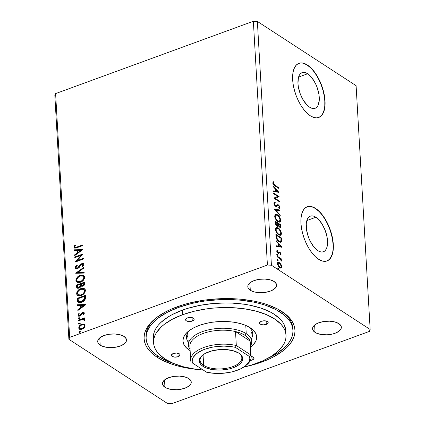 <?xml version="1.0" encoding="UTF-8"?>
<svg xmlns="http://www.w3.org/2000/svg" width="425" height="425" viewBox="0 0 425 425"><rect width="100%" height="100%" fill="white"/><g stroke="black" fill="none" stroke-linecap="round" stroke-linejoin="round"><path stroke-width="0.64" d="M307.652 73.759A18.976 9.026 -110.1 0 1 318.575 92.464A18.976 9.026 -110.1 0 1 315.138 108.29A18.976 9.026 -110.1 0 1 309.581 107.18L307.482 105.506L303.498 100.512L300.294 93.989L298.355 86.928L297.962 83.539L298.408 77.669L299.227 75.422L300.401 73.753L301.899 72.723L303.652 72.377L305.591 72.728L307.652 73.759L311.801 77.685L315.467 83.555L316.938 86.95L318.872 94.005L319.249 100.528L318.006 105.517L316.827 107.185L315.334 108.21L313.581 108.556L311.637 108.21L309.581 107.18A18.976 9.026 -110.1 0 1 298.658 88.474A18.976 9.026 -110.1 0 1 302.095 72.648A18.976 9.026 -110.1 0 1 307.652 73.759L298.568 77.084L307.652 73.759M315.924 217.239A18.976 9.026 -110.1 0 1 326.846 235.939A18.976 9.026 -110.1 0 1 323.409 251.77A18.976 9.026 -110.1 0 1 317.852 250.654L313.703 246.734L310.038 240.863L308.566 237.469L306.632 230.408L306.255 223.89L306.68 221.149L307.498 218.902L308.678 217.228L310.17 216.203L311.923 215.857L313.868 216.208L318.022 218.912L322.007 223.906L325.21 230.424L327.149 237.485L327.542 240.879L327.096 246.744L326.278 248.992L325.104 250.665L323.606 251.69L321.853 252.036L319.913 251.69L317.852 250.654A18.976 9.026 -110.1 0 1 306.93 231.954A18.976 9.026 -110.1 0 1 310.367 216.123A18.976 9.026 -110.1 0 1 315.924 217.239L306.839 220.559L315.924 217.239M326.915 260.987A28.842 13.717 69.9 0 0 331.999 236.852A28.842 13.717 69.9 0 0 315.424 208.553L315.663 208.468A28.842 13.717 -110.1 0 1 332.265 236.89A28.842 13.717 -110.1 0 1 327.038 260.945A28.842 13.717 -110.1 0 1 318.591 259.255L321.72 260.822L324.673 261.354L327.335 260.828L329.609 259.266L331.399 256.727L332.642 253.311L333.29 249.146L333.312 244.391L332.717 239.238L331.521 233.872L329.773 228.512L327.537 223.353L324.902 218.599L321.969 214.428L318.851 211.007L315.663 208.468L312.534 206.901L309.581 206.369L306.919 206.895L304.645 208.457L302.855 210.991L301.612 214.413L300.964 218.572L300.942 223.327L301.538 228.485L302.733 233.846L304.481 239.211L306.717 244.37L309.352 249.124L312.285 253.289L315.403 256.711L318.591 259.255A28.842 13.717 -110.1 0 1 301.989 230.828A28.842 13.717 -110.1 0 1 307.217 206.773A28.842 13.717 -110.1 0 1 315.663 208.468L315.424 208.553A28.842 13.717 69.9 0 0 307.1 206.821M318.644 117.512A28.842 13.717 69.9 0 0 323.723 93.373A28.842 13.717 69.9 0 0 307.153 65.073L307.392 64.988A28.842 13.717 -110.1 0 1 323.988 93.41A28.842 13.717 -110.1 0 1 318.766 117.465A28.842 13.717 -110.1 0 1 310.319 115.775L313.448 117.343L316.402 117.874L319.063 117.348L321.337 115.786L323.127 113.247L324.371 109.831L325.013 105.666L325.04 100.916L324.445 95.758L323.25 90.392L321.502 85.032L319.265 79.873L316.63 75.119L313.698 70.948L310.574 67.527L307.392 64.988L304.257 63.421L301.309 62.889L298.642 63.415L296.374 64.977L294.583 67.517L293.34 70.933L292.692 75.098L292.666 79.847L293.266 85.005L294.461 90.366L296.209 95.731L298.446 100.89L301.081 105.644L304.013 109.809L307.132 113.231L310.319 115.775A28.842 13.717 -110.1 0 1 293.717 87.348A28.842 13.717 -110.1 0 1 298.945 63.293A28.842 13.717 -110.1 0 1 307.392 64.988L307.153 65.073A28.842 13.717 69.9 0 0 298.823 63.341M250.293 290.227L249.868 282.907L250.293 290.227L252.099 291.168L254.299 291.911L259.505 292.676L265.126 292.4L270.3 291.136L274.242 289.064L276.351 286.508L276.606 285.17L276.308 283.858L274.12 281.509A14.418 6.795 -3.3 0 1 276.601 285.037A14.418 6.795 -3.3 0 1 266.624 292.145A14.418 6.795 -3.3 0 1 250.293 290.227A14.418 6.795 -3.3 0 1 247.807 286.7A14.418 6.795 -3.3 0 1 257.784 279.586A14.418 6.795 -3.3 0 1 274.12 281.509L270.114 279.825L264.908 279.06L259.287 279.337L254.113 280.601L250.171 282.668L248.057 285.228L247.802 286.567L248.104 287.879L250.293 290.227M164.937 387.276L164.518 379.961L164.937 387.276L166.749 388.222L171.445 389.47L176.965 389.72L179.77 389.454L184.944 388.184L188.886 386.118L191 383.562L191.255 382.224L190.952 380.906L188.764 378.563A14.418 6.795 -3.3 0 1 191.25 382.091A14.418 6.795 -3.3 0 1 181.273 389.199A14.418 6.795 -3.3 0 1 164.937 387.276A14.418 6.795 -3.3 0 1 162.456 383.748A14.418 6.795 -3.3 0 1 172.433 376.64A14.418 6.795 -3.3 0 1 188.764 378.563L184.758 376.879L179.552 376.114L173.931 376.385L168.757 377.655L164.815 379.722L162.706 382.277L162.451 383.616L162.748 384.933L164.937 387.276M100.188 345.142L99.769 337.827L100.188 345.142L102 346.088L106.696 347.337L112.216 347.586L115.021 347.321L120.195 346.051L124.142 343.984L126.252 341.429L126.507 340.085L126.209 338.773L124.015 336.425A14.418 6.795 -3.3 0 1 126.501 339.957A14.418 6.795 -3.3 0 1 116.524 347.066A14.418 6.795 -3.3 0 1 100.188 345.142A14.418 6.795 -3.3 0 1 97.707 341.615A14.418 6.795 -3.3 0 1 107.684 334.507A14.418 6.795 -3.3 0 1 124.015 336.425L120.015 334.741L114.803 333.981L109.183 334.252L104.008 335.516L100.066 337.588L97.957 340.143L97.702 341.482L98 342.794L100.188 345.142M315.042 332.361L314.617 325.04L315.042 332.361L316.848 333.306L321.544 334.555L327.064 334.804L332.568 334.018L335.049 333.269L338.991 331.203L341.1 328.642L341.355 327.303L341.057 325.991L338.868 323.643A14.418 6.795 -3.3 0 1 341.349 327.17A14.418 6.795 -3.3 0 1 331.373 334.284A14.418 6.795 -3.3 0 1 315.042 332.361A14.418 6.795 -3.3 0 1 312.556 328.833A14.418 6.795 -3.3 0 1 322.533 321.725A14.418 6.795 -3.3 0 1 338.868 323.643L334.863 321.959L329.651 321.194L324.036 321.47L318.862 322.734L314.914 324.806L312.805 327.362L312.55 328.7L312.848 330.013L315.042 332.361M292.878 329.274A73.546 34.664 176.7 0 0 281.286 311.132A73.546 34.664 -3.3 0 1 292.852 328.382L292.953 330.161A73.546 34.664 -3.3 0 1 267.745 358.418L276.664 353.642L284.569 347.602L287.603 344.377L289.978 341.057L291.678 337.668L292.676 334.252L292.979 330.836L292.57 327.452L291.454 324.137L289.648 320.918L287.167 317.831L284.038 314.904L275.947 309.639L265.683 305.325L259.861 303.578L253.651 302.127L240.306 300.172L233.304 299.683L218.96 299.71L204.643 301.07L197.667 302.239L190.899 303.71L178.25 307.535L178.187 306.409L178.25 307.535L167.19 312.386L158.143 318.086L151.454 324.408L149.079 327.733L147.379 331.118L146.381 334.539L146.078 337.955L146.487 341.333L147.602 344.648L149.409 347.868L151.89 350.954L155.019 353.882L158.775 356.623L167.992 361.436L174.393 363.8A73.546 34.664 -3.3 0 1 146.104 338.629A73.546 34.664 -3.3 0 1 178.25 307.535A73.546 34.664 -3.3 0 1 253.018 302A73.546 34.664 -3.3 0 1 292.953 330.161M157.107 357.234L157.893 356.033L157.107 357.234L161.564 359.826L172.104 364.262L178.086 366.053L191.186 368.714L199.442 369.67A75.565 35.615 -3.3 0 1 157.107 357.234A75.565 35.615 -3.3 0 1 154.668 319.069A75.565 35.615 -3.3 0 1 281.95 311.557A75.565 35.615 -3.3 0 1 282.195 311.716A75.565 35.615 -3.3 0 1 243.812 367.072L255.616 364.098L267.851 359.619L273.302 357.005L282.598 351.151L286.354 347.969L289.473 344.654L291.911 341.238L293.659 337.758L294.684 334.247L294.993 330.735L294.573 327.261L293.431 323.855L291.577 320.551L289.027 317.379L285.807 314.373L277.493 308.959L266.953 304.528L260.971 302.733L254.591 301.24L240.879 299.232L233.681 298.727L218.944 298.759L204.234 300.156L190.113 302.871L183.441 304.688L171.206 309.166L165.755 311.78L156.458 317.634L149.584 324.137L147.146 327.547L145.398 331.027L144.373 334.539L144.064 338.05L144.484 341.525L145.626 344.93L147.48 348.24L150.03 351.411L153.25 354.418L157.107 357.234M171.642 403.75L369.394 331.399L370.159 329.476L271.416 265.221L257.359 21.431L356.102 85.685L370.159 329.476L356.102 85.685L257.359 21.431L271.416 265.221L267.415 265.035L69.663 337.386L55.606 93.601L253.358 21.25L267.415 265.035L253.358 21.25L257.359 21.431L253.358 21.25L55.606 93.601L69.663 337.386L68.898 339.315L167.641 403.569L171.642 403.75L167.641 403.569L68.898 339.315L54.841 95.524L68.898 339.315L69.663 337.386L267.415 265.035L271.416 265.221L370.159 329.476L369.394 331.399L171.642 403.75M82.848 249.602L74.343 249.804L74.386 250.553L77.111 250.484L77.254 252.981L74.635 254.873L74.678 255.616L82.848 249.602L74.343 249.804L74.386 250.553L77.111 250.484L77.254 252.981L74.635 254.873L74.678 255.616L82.848 249.602M75.151 267.607L75.995 268.727L77.902 268.488L79.289 267.33L81.138 264.786L82.333 264.153L83.066 264.748L82.067 266.332L82.609 266.682L83.826 265.078L83.837 264.058L82.562 263.415L81.233 263.898L78.476 267.267L77.345 268.021L76.516 268.005L76.022 267.378L76.128 266.688L77.313 265.343L76.861 264.945L75.453 266.454L75.151 267.607L75.475 267.819L77.185 265.152L75.777 266.666L75.475 267.819L75.151 267.607L75.677 268.573L77.52 268.658L80.904 265.051L81.956 264.244L82.817 264.265L83.066 264.748L82.067 266.332L82.609 266.682L83.922 264.446L83.449 263.596L81.882 263.569L80.633 264.387L77.488 267.973L76.394 267.941L76.006 267.245L77.313 265.343L76.861 264.945L75.151 267.607M76.989 282.237L75.894 280.436L76.819 282.136L80.474 282.237C82.886 281.403 84.277 279.714 84.655 277.174L83.704 275.485L80.043 275.416L79.294 275.735L76.675 277.987L75.953 279.608L76.043 281.185L76.936 282.205L78.976 282.593L82.434 281.164L84.331 278.853L84.495 276.431L82.96 275.161L80.043 275.416L83.858 275.597M77.754 295.455L76.654 293.654L77.584 295.354L81.239 295.455C83.645 294.621 85.037 292.931 85.42 290.392L84.469 288.703L80.803 288.633L80.059 288.952L77.435 291.205L76.713 292.825L76.808 294.403L77.701 295.428L79.741 295.811L82.726 294.722L85.09 292.071L85.255 289.648L83.72 288.378L80.803 288.633L84.623 288.814M86.015 304.528L77.509 304.73L77.552 305.474L80.277 305.41L80.426 307.907L77.802 309.798L77.844 310.542L86.015 304.528L77.509 304.73L77.552 305.474L80.277 305.41L80.426 307.907L77.802 309.798L77.844 310.542L86.015 304.528M78.561 318.925L78.2 318.559L78.928 318.872L79.587 318.049L78.742 317.788L78.211 318.426L78.46 318.899L79.539 318.32L79.512 317.826L78.864 317.735L79.911 318.261M78.864 324.163L78.503 323.797L79.231 324.116L79.889 323.292L79.045 323.027L78.513 323.664L78.763 324.142L79.842 323.563L79.81 323.069L79.162 322.973L80.213 323.499M79.358 332.711L78.997 332.345L79.725 332.663L80.383 331.835L79.533 331.574L79.002 332.212L79.257 332.685L80.336 332.106L80.304 331.617L79.656 331.521L80.707 332.047M79.581 329.279L78.737 327.903L79.417 329.184L82.02 329.258L84.15 327.803L85.048 325.598L83.932 324.121L83.417 324.004L81.733 324.248L80.091 325.226L78.965 326.697L78.843 328.451L79.916 329.407L81.207 329.476L83.141 328.69L84.532 327.308L85.016 325.322L83.932 324.121L84.517 324.44M78.397 320.115L78.439 320.795L83.002 319.35L83.805 319.568L83.863 320.227L84.527 320.317L84.586 319.35L83.635 318.899L84.532 318.569L84.49 317.884L78.397 320.115L78.721 320.322L84.511 318.208L78.721 320.322L78.397 320.115L78.439 320.795L82.583 319.388L84.527 320.317L84.357 319.122L83.635 318.899L84.532 318.569L84.49 317.884L78.397 320.115M84.325 313.108L83.736 312.311L82.413 312.492L81.494 313.204L80.357 315.042L79.438 315.493L78.752 314.941L79.342 313.767L78.758 313.586L78.115 314.612L78.067 315.605L78.668 316.168L79.698 316.142L80.909 315.392L82.578 313.129L83.481 313.167L82.987 314.537L83.534 314.744L84.267 313.544L83.959 312.418L82.652 312.391L81.728 312.954L79.783 315.419L78.752 314.941L79.342 313.767L78.758 313.586L78.009 315.292L78.412 316.046L79.858 316.088L80.782 315.52L82.721 313.066L83.582 313.422L82.987 314.537L83.534 314.744L84.325 313.108M77.265 300.417L77.717 302.01L78.997 302.685L80.787 302.563L83.119 301.548L84.724 300.092L85.382 298.871L85.483 295.301L77.143 298.35L77.265 300.417L77.584 300.624L77.467 298.562L77.143 298.35L77.265 300.417L78.104 302.366L81.52 302.334C83.242 301.808 84.527 300.656 85.382 298.871L85.483 295.301L77.143 298.35L77.467 298.562L85.499 295.619L77.467 298.562L77.584 300.624L77.265 300.417M81.382 286.2L82.843 286.142C84.161 285.648 84.809 284.713 84.793 283.337L84.718 282.078L76.383 285.132L76.718 287.73L77.701 288.309L78.97 288.139L80.235 287.332L81.021 285.956L82.344 286.28L84.001 285.441L84.74 284.224L84.718 282.078L76.383 285.132L76.707 285.34L84.74 282.402L76.707 285.34L76.383 285.132L76.484 286.907L77.074 288.086L78.97 288.139L81.218 286.11M75.692 273.169L84.203 273.078L84.161 272.335L77.706 272.489L83.911 268.01L83.868 267.267L75.698 273.28L84.203 273.078L84.161 272.335L77.706 272.489L83.911 268.01L83.868 267.267L75.692 273.169M74.8 257.667L81 255.398L75.055 262.113L83.39 259.064L83.353 258.379L77.132 260.652L83.098 253.932L74.757 256.987L74.8 257.667L81 255.398L75.055 262.113L83.39 259.064L83.353 258.379L77.132 260.652L83.098 253.932L74.757 256.987L74.8 257.667M77.031 246.962L75.145 247.292L74.848 246.553L75.496 245.204L74.837 245.087L73.971 247.122L74.327 247.929L75.129 248.179L82.62 245.618L82.578 244.933L77.031 246.962L77.355 247.175L82.599 245.257L77.355 247.175L77.031 246.962C76.022 247.541 75.289 247.488 74.827 246.798L75.496 245.204L74.837 245.087L73.971 247.122L74.423 247.998L76.989 247.679L82.62 245.618L82.578 244.933L77.031 246.962M277.7 259.436L277.291 259.484L277.318 259.973L278.072 260.637L277.865 259.574L277.265 259.595L277.7 259.436L277.259 259.702L277.764 260.578L278.205 260.312L277.7 259.436L277.259 259.702M277.397 254.192L276.988 254.24L277.02 254.734L277.769 255.398L277.562 254.336L276.962 254.357L277.397 254.192L276.957 254.458L277.461 255.335L277.902 255.074L277.397 254.192L276.957 254.458M282.067 247.254L276.234 240.715L276.282 241.464L278.147 243.557L278.29 246.054L276.526 245.783L276.574 246.527L282.067 247.254L276.234 240.715L276.282 241.464L278.147 243.557L278.29 246.054L276.526 245.783L276.574 246.527L282.067 247.254M280.766 232.486L280.925 233.463L281.403 233.288C280.882 230.738 279.815 228.958 278.205 227.959L276.739 227.444L275.644 228.14L275.565 230.302L276.632 232.735L279.135 235.105L280.537 235.264L281.207 234.637L281.403 233.288L281.01 231.588L279.443 229.038L278.205 227.959L277.727 228.135L279.023 229.282M278.901 192.328L273.068 185.794L273.11 186.538L274.98 188.631L275.124 191.128L273.36 190.862L273.402 191.606L278.901 192.328L273.068 185.794L273.11 186.538L274.98 188.631L275.124 191.128L273.36 190.862L273.402 191.606L278.901 192.328M274.268 202.417L275.071 202.231L274.476 202.311L273.944 203.421L274.789 205.525L276.101 206.518L277.923 205.493L278.556 205.594L279.299 206.747L279.273 207.32L278.667 207.676L279.044 208.436L279.645 208.192L279.905 207.342L278.954 205.28L277.743 204.669L275.697 205.695L274.561 204.032L274.598 203.315L275.389 202.969L275.071 202.231L274.13 202.56L273.944 203.421L275.586 206.295L276.643 206.486L277.472 205.657L278.556 205.594L279.321 206.959L278.667 207.676L279.044 208.436L279.347 208.362M280.001 219.268L280.16 220.246L280.638 220.07C280.118 217.52 279.055 215.741 277.44 214.742L275.979 214.221L274.885 214.923L274.805 217.085L275.868 219.518L278.375 221.882L279.772 222.047L280.447 221.414L280.622 219.868L280.149 218.126L278.465 215.587L277.44 214.742L276.962 214.917L278.263 216.065M278.194 267.984L277.785 268.032L277.812 268.52L278.561 269.184L278.359 268.122L277.753 268.143L278.194 267.984L277.753 268.244L278.258 269.121L278.699 268.86L278.194 267.984L277.753 268.244M275.108 221.117L275.384 223.863L276.351 225.542L277.621 226.286L278.306 225.579L279.39 227.072L280.558 227.364L280.771 224.804L275.108 221.117L275.209 222.897L276.935 226.036L277.838 226.249L278.306 225.579L279.56 227.194L280.463 227.407L280.771 224.804L275.108 221.117M274.417 209.153L280.25 215.804L280.208 215.061L275.788 210.099L279.958 210.736L279.916 209.992L274.422 209.265L280.25 215.804L280.208 215.061L275.788 210.099L279.958 210.736L279.916 209.992L274.417 209.153M274.863 185.204L273.477 183.828L273.78 182.309L273.323 181.682L272.765 182.936L273.578 184.854L278.667 188.339L278.63 187.659L274.863 185.204L274.385 185.38L278.152 187.829L278.63 187.659L274.863 185.204L273.344 183.303L273.78 182.309L273.323 181.682L272.765 182.936C273.137 184.482 273.833 185.454 274.842 185.852L278.667 188.339L278.63 187.659L278.163 188.009L274.385 185.38L274.863 185.204M273.525 193.657L277.737 196.398L273.78 198.098L279.443 201.785L279.406 201.105L275.182 198.353L279.151 196.658L273.482 192.971L273.525 193.657L277.737 196.398L273.78 198.098L279.443 201.785L279.406 201.105L275.182 198.353L279.151 196.658L273.482 192.971L273.525 193.657M275.99 236.401L276.393 238.468L277.7 240.534L279.724 242.016L281.1 242L281.61 240.917L281.536 238.021L275.868 234.334L275.99 236.401C276.33 238.908 277.318 240.64 278.943 241.602L280.882 242.117L281.531 241.352L281.536 238.021L275.868 234.334L275.99 236.401M279.485 252.965L279.963 252.79L280.558 253.815L280.171 254.41L280.548 255.037L281.047 253.953L280.091 252.238L279.278 251.898L278.375 252.811L277.753 252.514L277.275 251.446L277.658 250.792L277.249 250.15L276.813 251.536L277.429 252.822L278.375 253.576L279.597 252.71L280.155 252.955L280.548 255.037L281.063 254.304L280.585 254.278L280.075 255.212M277.121 256.1L277.164 256.785L280.272 259.016L281.334 261.141L281.355 260.265L280.691 259.08L281.302 259.478L281.265 258.793L277.121 256.1L277.164 256.785L279.979 258.719L281.334 261.141L280.691 259.08L281.302 259.478L281.265 258.793L277.121 256.1M280.989 264.302L278.938 262.4L277.892 262.496L277.514 263.261L278.332 266.172L280.532 268.042L281.339 267.915L281.77 267.113L280.989 264.302L280.585 264.451L280.989 264.302L279.485 262.682L278.115 262.379L277.498 263.803C277.844 265.652 278.598 266.948 279.772 267.697L281.207 267.989L281.786 266.592L280.989 264.302M54.841 95.524L55.606 93.601L54.841 95.524M146.104 338.603L146.003 336.85A73.546 34.664 -3.3 0 1 155.508 318.383A73.546 34.664 176.7 0 0 146.078 337.737M310.335 67.618L307.153 65.073L304.024 63.506M318.824 117.433L321.098 115.871L322.888 113.337L324.132 109.916M324.78 105.756L324.801 101.001L324.206 95.843L323.011 90.483L321.263 85.117L319.026 79.958L316.391 75.204L313.459 71.039M318.612 211.097L315.424 208.553L312.295 206.986M327.101 260.913L329.37 259.351L331.16 256.812L332.403 253.396M333.051 249.231L333.078 244.481L332.478 239.323L331.282 233.962L329.534 228.597L327.298 223.438L324.663 218.684L321.73 214.519M278.221 269.094L277.716 268.159L278.221 269.036L278.699 268.86L277.78 269.296M278.258 269.121L278.699 268.86M280.171 227.455L280.293 224.979L275.134 221.622L280.293 224.979L280.771 224.804L280.293 224.979L280.367 226.238L280.845 226.063L280.367 226.238L280.181 227.439M276.17 225.33L276.898 225.356L275.729 222.179L277.833 223.55L277.504 225.489L276.898 225.356L276.42 225.532L276.744 225.675L275.995 225.138M279.629 226.78L278.827 226.525M278.258 225.781L277.939 224.102L278.184 225.622M278.88 226.567L279.507 226.504L278.412 223.927L280.229 225.112L280.033 226.647L279.034 226.679L280.033 226.647M278.433 224.278L277.955 224.453L278.412 223.927L277.939 224.102L278.412 223.927L280.229 225.112L280.107 226.605L278.991 226.015L278.433 224.278M275.772 222.96L275.294 223.136L275.772 222.96L275.729 222.179L275.251 222.355L275.729 222.179L277.833 223.55L277.504 225.489L276.468 224.963L275.772 222.96M275.342 214.413L277.44 214.742L275.575 214.301L274.688 216.245C275.188 218.806 276.245 220.586 277.865 221.595L279.756 222.052L280.638 220.07L280.16 220.246L279.512 222.116M279.299 222.222L280.139 220.995L279.947 219.061M278.418 216.24L276.962 214.917L275.501 214.397M280.054 221.377L280.139 220.995M276.553 220.437L277.35 221.085L277.822 220.91C276.521 220.107 275.666 218.668 275.267 216.601L275.979 215.066L277.483 215.427C278.779 216.229 279.639 217.664 280.059 219.725L279.347 221.276L277.35 221.085L278.874 221.452L277.753 221.319L276.521 220.405M274.885 217.451L274.81 216.187M274.879 215.905L275.496 215.241L274.848 217.271M275.267 216.601L274.789 216.777L275.267 216.601L275.432 215.555L276.314 215.002L278.306 216.107L279.958 219.045L279.703 221.037L278.625 221.287L276.999 220.23L275.862 218.641L275.267 216.601M274.561 209.424L279.916 209.992L279.443 210.168L279.469 210.662L279.443 210.168L274.561 209.424M275.32 210.269L275.788 210.099L275.32 210.269M279.74 215.231L280.208 215.061L279.74 215.231M274.911 203.145L274.045 203.926L275.389 202.969L275.071 202.231L274.592 202.406L274.874 203.06L274.592 202.406L274.178 202.433M274.454 203.208L275.389 202.969M274.874 205.631L275.554 205.615L274.523 203.75L274.067 204.101M277.174 204.861L278.492 204.893L277.647 204.685L276.101 205.753L275.081 205.79L275.889 205.833M276.069 205.721L275.74 205.897L276.101 205.753M279.321 206.917L279.427 207.517L279.905 207.342L278.492 204.893L278.014 205.068L278.678 205.684M279.044 208.436L279.905 207.342L279.427 207.517L279.087 208.425M277.844 205.53L277.371 205.705L278.078 205.769L277.371 205.705L276.415 206.539M276.303 206.603L277.233 205.812M279.055 208.447L279.422 207.804L279.262 206.747M279.172 208.367L279.374 208.043M278.917 206.024L277.27 204.845M275.623 205.928L274.736 205.493M274.082 204.207L274.125 203.49L274.614 203.166M272.892 183.658L273.302 182.484L272.972 182.028L273.302 182.484L273.78 182.309L273.302 182.484L272.871 183.478L273.344 183.303L272.882 183.611M273.36 184.588L274.385 185.38L273.291 184.498M273.376 191.112L275.124 191.128L273.376 191.112M274.98 188.647L275.57 189.306L274.98 188.647M277.525 191.5L278.285 192.35L277.525 191.5L275.214 191.388L277.536 191.494L275.214 191.388L275.687 191.213L275.581 189.3L275.103 189.476L275.214 191.388L275.103 189.476L275.581 189.3L277.536 191.494L275.687 191.213L275.581 189.3L277.536 191.494M273.514 193.476L278.672 196.833L279.151 196.658L274.704 198.528L275.182 198.353L274.704 198.528L278.928 201.275L279.406 201.105L278.938 201.455L274.704 198.528L278.672 196.833L273.514 193.476M276.107 227.63L278.205 227.959L276.335 227.518L275.448 229.468C275.953 232.023 277.01 233.803 278.625 234.812L280.516 235.269L281.403 233.288L280.925 233.463L280.272 235.333M280.059 235.439L280.904 234.212L280.707 232.278M279.177 229.458L277.727 228.135L276.266 227.614M280.819 234.595L280.904 234.212M277.312 233.654L278.109 234.303L278.587 234.133C277.281 233.325 276.431 231.885 276.027 229.819L276.739 228.283L278.242 228.645C279.544 229.447 280.399 230.881 280.819 232.942L280.112 234.494L278.109 234.303L279.634 234.669L278.518 234.536L277.286 233.623M275.65 230.669L275.639 229.123L276.255 228.459L275.612 230.488M276.027 229.819L275.549 229.994L276.027 229.819L276.192 228.772L277.073 228.22L279.071 229.325L280.622 231.917L280.824 233.251L280.463 234.255L279.39 234.504L277.764 233.447L276.537 231.673L276.027 229.819M275.899 234.839L281.058 238.197L281.536 238.021L281.058 238.197L281.138 239.541L281.61 239.371L281.138 239.541L281.053 241.528L281.531 241.352L280.627 242.176L281.132 241.087L281.058 238.197L275.899 234.839M280.325 242.319L280.627 242.176M280.059 241.458L279.06 241.432L277.578 240.391L278.428 241.092L280.447 241.326L278.428 241.092L278.906 240.922L276.781 238.053L276.308 238.228L276.011 235.572L276.489 235.397L280.994 238.329L280.973 240.64L280.447 241.326M276.781 238.053L276.532 236.135L276.053 236.305L276.303 238.228L276.781 238.053L276.489 235.397L276.011 235.572L276.053 236.305L276.532 236.135L276.489 235.397L280.994 238.329L280.84 240.975L279.847 241.347L278.566 240.678L276.781 238.053M276.542 246.032L278.29 246.054L276.542 246.032M278.147 243.567L278.736 244.232L278.147 243.567M280.691 246.42L281.451 247.27L280.691 246.42M278.269 244.402L278.38 246.314L280.702 246.42L278.38 246.314L280.702 246.42L278.858 246.139L278.747 244.226L278.269 244.402L278.38 246.314L278.858 246.139L278.747 244.226L280.702 246.42L278.747 244.226L278.269 244.402M277.435 252.833L277.987 252.716L277.275 251.446L276.834 251.611L277.658 250.792L277.18 250.968L276.877 250.49L277.18 250.968L277.658 250.792L277.249 250.15L276.771 251.191L278.051 253.412L278.678 253.603L279.597 252.71L278.2 253.778M276.797 251.478L277.18 250.968L276.797 251.621M278.8 252.073L279.9 252.094L279.278 251.898L278.375 252.811L277.514 252.891L278.375 252.811L277.897 252.987L278.285 252.535M280.548 253.98L280.585 254.278L281.063 254.102L279.9 252.094L279.427 252.269L280.017 252.833M280.436 254.91L280.548 253.969M280.165 253.05L278.943 252.073M277.897 252.987L277.392 252.801M278.497 253.608L279.119 252.886M277.424 255.308L276.919 254.368L277.424 255.244L277.902 255.074L276.988 255.51M277.461 255.335L277.902 255.074M277.153 256.604L280.787 258.968L281.265 258.793L280.797 259.149L277.153 256.604M280.415 259.186L280.691 259.08L280.415 259.186M281.106 260.838L281.446 260.716L281.106 260.838M277.727 260.552L277.222 259.611L277.727 260.488L278.205 260.312L277.291 260.748M277.764 260.578L278.205 260.312M281.276 266.459L281.308 266.767L281.786 266.592L281.308 266.767L280.728 268.164M277.897 262.496L279.485 262.682L279.007 262.857L279.958 263.702L278.285 262.523M280.861 268.09L281.292 267.288L281.228 266.183M281.18 267.702L281.292 267.288M280.293 267.442L278.704 266.725M277.525 264.095L278.014 263.277M278.842 266.863L279.73 267.012L278.008 264.132L278.449 263.112L279.522 263.362L281.276 266.257L280.792 267.261L279.252 267.182L280.792 267.261M278.008 264.132L277.557 264.297L278.487 263.102L280.08 263.819L281.207 265.8L280.978 267.16L280.277 267.267L279.177 266.549L278.008 264.132M278.449 263.112L277.525 264.106M80.383 331.835L80.224 331.543L80.548 331.755M78.997 332.345L79.316 332.557L79.98 331.734L79.656 331.521L79.151 332.637M80.447 331.707L79.528 332.042L79.401 332.78M84.357 324.323L81.733 324.248C80.001 324.865 79.002 326.081 78.737 327.903L79.061 328.116C79.326 326.294 80.325 325.072 82.057 324.456L84.256 324.333L83.932 324.121M84.681 324.535L83.736 324.211M83.199 324.201L81.515 324.689L79.682 326.235L79.061 327.818L79.528 329.232M84.028 325.136L84.618 326.299L83.842 327.787L82.301 328.791L80.718 328.934M80.171 328.647L82.301 328.791L79.996 328.552L79.486 327.627C79.714 326.272 80.474 325.375 81.765 324.934L83.805 324.982L84.299 325.869C84.044 327.229 83.268 328.132 81.977 328.578L82.301 328.791C83.592 328.344 84.368 327.441 84.623 326.076L83.953 325.098M79.889 323.292L79.73 323L80.054 323.207M78.503 323.797L78.827 324.009L79.486 323.186L79.162 322.973L78.657 324.089M79.953 323.159L79.039 323.499L78.907 324.233M84.129 319.781L84.187 320.434L83.853 319.621M84.038 319.712L83.714 319.499L83.953 319.882M78.742 320.684L78.721 320.322L78.742 320.684M79.587 318.049L79.427 317.757L79.751 317.969M78.2 318.559L78.524 318.766L79.183 317.942L78.864 317.735L78.2 318.559L78.359 318.851M79.65 317.916L78.737 318.256L78.604 318.989M83.805 313.379L83.311 314.744L83.906 313.634L83.582 313.422M83.906 313.634L83.045 313.273M78.593 316.136L78.009 315.292L78.333 315.504L79.077 313.793L78.758 313.586L79.268 313.852L78.434 314.824L78.737 316.258L78.412 316.046M79.183 315.462L78.752 314.941M79.077 315.153L80.107 315.632L79.783 315.419L80.107 315.632L80.681 315.254L80.357 315.042L80.681 315.254L81.265 314.298L80.941 314.086L81.265 314.298L82.052 313.167L81.728 312.954L82.052 313.167L82.976 312.603L82.652 312.391L84.108 312.54M84.06 312.524L82.269 312.981L80.261 315.562M80.107 315.632L79.762 315.701M78.147 310.324L77.802 309.798L78.126 310.011L80.745 308.12L80.426 307.907L80.745 308.12L80.601 305.623L80.277 305.41L80.601 305.623L80.745 308.12L78.147 310.324M77.865 305.469L77.509 304.73L85.871 304.752L77.833 304.943L77.865 305.469M81.584 307.514L84.331 305.533L84.007 305.32L81.26 307.302L81.584 307.514L84.331 305.533L84.007 305.32L81.26 307.302L81.154 305.389L84.007 305.32L81.154 305.389L81.26 307.302L81.584 307.514M78.274 302.462L77.584 300.624L78.386 302.547M77.685 301.383L77.807 301.787M79.018 301.782L81.807 301.856L81.483 301.649L81.807 301.856L84.894 299.009L84.57 298.796L84.894 299.009L85.016 296.953L84.692 296.746L85.016 296.953L84.989 296.507L84.665 296.294L84.57 298.796L81.483 301.649L78.853 301.692L78.397 301.208L78.041 298.722L84.665 296.294L84.989 296.507L84.931 298.876L84.038 300.448L81.589 301.936L79.289 301.968M80.803 288.633C78.428 289.467 77.042 291.141 76.654 293.654L76.978 293.861C77.366 291.353 78.752 289.68 81.127 288.846L80.803 288.633M84.676 288.846L83.252 288.474L81.504 288.718L78.322 290.716L76.978 293.457L77.132 294.615L78.025 295.635M84.092 289.574L84.756 290.349L84.883 291.274L83.789 293.489L81.526 294.982L79.172 295.184M78.476 294.833L81.526 294.982L78.312 294.737L77.509 293.319C77.833 291.311 78.949 289.978 80.846 289.313L83.762 289.356L84.564 290.737C84.23 292.761 83.109 294.105 81.202 294.769L81.526 294.982C83.433 294.318 84.554 292.974 84.888 290.944L83.927 289.478M81.021 285.956L81.43 286.243M77.244 288.177L76.484 286.907L76.808 287.119L76.707 285.34L77.249 288.182M80.718 284.925L80.16 287.061L79.077 287.725L78.067 287.624L79.257 287.667L80.686 286.046L80.702 284.58L80.718 284.925L80.394 284.713L80.718 284.925M81.818 285.531L83.114 285.674L82.79 285.462L83.114 285.674L84.267 283.996L83.943 283.783L82.79 285.462L81.637 285.441L81.233 284.054L83.906 283.077L84.23 283.289L83.906 283.077L84.267 283.996L84.23 283.289L84.23 284.527L83.353 285.573M83.114 285.674L81.988 285.669M80.378 284.368L80.362 285.839L80.686 286.046L80.362 285.839L78.933 287.454L79.257 287.667L77.748 287.417L77.276 285.504L80.378 284.368L80.702 284.58L80.378 284.368L80.362 285.839L79.629 287.05L78.572 287.55L77.743 287.417L77.276 285.504L80.378 284.368M83.943 283.783L83.263 285.228L82.115 285.579L81.462 285.276L81.233 284.054L83.906 283.077L83.943 283.783M80.043 275.416C77.663 276.25 76.282 277.923 75.894 280.436L76.213 280.643C76.606 278.136 77.988 276.462 80.362 275.623L80.043 275.416M83.911 275.628L82.487 275.257L80.739 275.501L77.562 277.493L76.218 280.24L76.367 281.398L77.26 282.418M77.717 281.616L80.761 281.764L77.552 281.52L76.744 280.096C77.074 278.093 78.184 276.76 80.086 276.096L82.997 276.138L83.799 277.514C83.47 279.544 82.349 280.888 80.437 281.552L80.761 281.764C82.673 281.1 83.794 279.756 84.123 277.727L83.321 276.351L83.991 277.127L84.07 278.396L83.358 279.868L81.951 281.175L79.549 282.051L77.908 281.748M83.002 276.144L83.667 276.919L83.799 277.844L82.413 280.351L79.831 281.738L77.584 281.541L76.872 280.702L76.75 279.772L77.839 277.583L80.692 275.915L82.163 275.83L83.162 276.261M76.165 273.27L83.89 267.692L76.165 273.27M78.03 272.696L84.171 272.553L78.03 272.696M76.564 268.021L77.812 268.18L77.488 267.973L77.812 268.18L78.62 267.66L78.296 267.447L78.62 267.66L79.884 266.039L79.56 265.827L79.884 266.039L80.957 264.594L80.633 264.387L80.957 264.594L82.206 263.782L81.882 263.569L83.603 263.718M83.157 264.488L83.305 265.413L82.392 266.544L83.39 264.961L82.949 264.392M75.852 268.669L75.475 267.819L76.001 268.781M75.554 268.217L75.735 268.547M83.964 263.967L83.518 263.686M82.886 263.627L80.957 264.594L78.795 267.479M78.62 267.66L77.525 268.26L76.643 268.095M75.103 257.555L74.757 256.987L75.082 257.194L82.859 254.352L75.082 257.194L75.103 257.555M77.456 260.865L77.132 260.652L77.456 260.865L83.374 258.703L77.456 260.865M75.602 261.912L81.324 255.611L81 255.398L81.324 255.611L75.602 261.912M74.981 255.404L74.635 254.873L74.959 255.085L77.578 253.194L77.254 252.981L77.578 253.194L77.435 250.697L77.111 250.484L77.435 250.697L77.578 253.194L74.981 255.404M74.699 250.543L74.343 249.804L82.705 249.826L74.667 250.017L74.699 250.543M78.418 252.588L81.164 250.607L80.84 250.394L78.094 252.376L78.418 252.588L81.164 250.607L80.84 250.394L78.094 252.376L77.982 250.463L80.84 250.394L77.982 250.463L78.094 252.376L78.418 252.588M74.593 248.088L73.971 247.122L74.295 247.329L75.161 245.299L74.837 245.087L75.416 245.342L74.348 246.803L74.651 248.136M75.267 247.339L74.827 246.798M75.151 247.01C75.608 247.701 76.346 247.754 77.355 247.175L75.884 247.589L75.246 247.313M81.977 328.578L80.394 328.722L79.772 328.355L79.677 326.724L81.563 325.013L83.704 324.923L84.267 325.656L84.092 326.777L81.977 328.578M84.665 296.294L84.57 298.796L83.305 300.624L80.607 301.899L79.337 301.899L78.513 301.378L78.041 298.722L84.665 296.294M81.202 294.769L79.99 295.062L78.343 294.759L77.547 293.632L77.647 292.32L78.598 290.801L80.251 289.568L82.052 289.027L83.491 289.218L84.522 290.424L84.272 292.076L82.949 293.771L81.202 294.769M252.163 360.033L251.967 356.602L252.163 360.033L250.373 360.442A4.324 2.04 -3.3 0 0 252.163 360.033A4.324 2.04 -3.3 0 0 254.054 358.201A4.324 2.04 -3.3 0 0 251.133 356.458L252.769 356.862L253.969 357.85L253.741 359.04L252.163 360.033M178.144 356.671L177.942 353.244L178.144 356.671L174.903 357.133L172.141 356.4L171.482 355.693L171.472 354.896L173.288 353.51A4.324 2.04 -3.3 0 1 177.682 353.186A4.324 2.04 -3.3 0 1 180.035 354.843A4.324 2.04 -3.3 0 1 178.144 356.671A4.324 2.04 -3.3 0 1 173.745 356.995A4.324 2.04 -3.3 0 1 171.397 355.342A4.324 2.04 -3.3 0 1 173.288 353.51L176.524 353.047L179.286 353.786L179.945 354.487L179.961 355.284L178.144 356.671M192.275 321.056L192.079 317.629L192.275 321.056L189.035 321.518L186.272 320.785L185.613 320.083L185.603 319.287L187.42 317.9A4.324 2.04 -3.3 0 1 191.818 317.571A4.324 2.04 -3.3 0 1 194.167 319.228A4.324 2.04 -3.3 0 1 192.275 321.056A4.324 2.04 -3.3 0 1 187.877 321.385A4.324 2.04 -3.3 0 1 185.528 319.728A4.324 2.04 -3.3 0 1 187.42 317.9L190.655 317.438L193.417 318.171L194.076 318.872L194.092 319.669L192.275 321.056M266.3 324.418L266.098 320.992L266.3 324.418L263.059 324.881L260.297 324.147L259.638 323.441L259.627 322.644L261.439 321.257A4.324 2.04 -3.3 0 1 265.837 320.933A4.324 2.04 -3.3 0 1 268.191 322.591A4.324 2.04 -3.3 0 1 266.3 324.418A4.324 2.04 -3.3 0 1 261.901 324.743A4.324 2.04 -3.3 0 1 259.553 323.085A4.324 2.04 -3.3 0 1 261.439 321.257L264.679 320.795L267.442 321.528L268.101 322.235L268.111 323.032L266.3 324.418M251.536 338.39A33.166 15.635 176.7 0 0 248.609 326.804A33.166 15.635 -3.3 0 1 252.716 333.752A33.166 15.635 -3.3 0 1 251.536 338.39M199.07 325.481A36.917 17.398 -3.3 0 1 250.41 327.882A36.917 17.398 -3.3 0 1 250.596 347.156L253.964 343.974L256.009 340.611L256.658 337.179L255.898 333.816L253.746 330.65L250.288 327.808L245.661 325.391L240.04 323.494L233.638 322.198L226.706 321.539L219.507 321.555L212.319 322.24L205.418 323.563L199.07 325.481L193.524 327.919L188.982 330.777L185.619 333.954L183.579 337.322L182.925 340.749L183.685 344.112L185.837 347.278L190.129 350.641A36.917 17.398 -3.3 0 1 188.105 331.479A36.917 17.398 -3.3 0 1 199.07 325.481M251.844 332.063L251.244 333.312A33.166 15.635 176.7 0 0 252.126 331.24M153.303 338.236L153.547 334.523L154.456 331.442L155.986 328.387L158.127 325.391L160.863 322.479L167.992 317.029L172.322 314.543L182.298 310.165A66.337 31.264 176.7 0 0 153.303 338.21L153.568 342.784A66.337 31.264 -3.3 0 1 182.564 314.739L182.298 310.165L187.85 308.316L199.808 305.389L212.527 303.578L225.516 302.945L231.949 303.083L244.407 304.263L250.309 305.293L261.163 308.173L270.417 312.067L274.327 314.346L280.537 319.457L282.774 322.24L284.405 325.141L285.754 330.597M286.014 335.144L285.754 330.576A66.337 31.264 176.7 0 0 249.735 305.177A66.337 31.264 176.7 0 0 182.298 310.165L182.564 314.739A66.337 31.264 -3.3 0 1 249.996 309.745A66.337 31.264 -3.3 0 1 286.014 335.144A66.337 31.264 -3.3 0 1 257.024 363.194A66.337 31.264 -3.3 0 1 243.828 367.062L251.472 365.038L262.214 361.112L271.325 356.331L278.46 350.88L283.337 344.973L284.867 341.918L285.77 338.837L286.041 335.755L285.669 332.706L284.665 329.715L283.039 326.809L280.803 324.025L274.592 318.915L266.273 314.574L256.174 311.169L244.673 308.837L232.215 307.658L225.776 307.519L212.792 308.146L206.364 308.911L193.97 311.291L182.564 314.739L172.587 319.117L164.427 324.254L161.128 327.048L156.251 332.956L154.716 336.01L153.813 339.092L153.542 342.173L153.914 345.228L154.918 348.218L156.543 351.119L158.78 353.903L164.99 359.013L173.31 363.354L183.414 366.759L194.91 369.097L203.214 370.021A66.337 31.264 -3.3 0 1 153.568 342.784M186.782 335.006A33.166 15.635 176.7 0 0 187.898 336.961M188.19 342.04A33.166 15.635 -3.3 0 1 186.49 337.572A33.166 15.635 -3.3 0 1 189.768 330.198A33.166 15.635 176.7 0 0 188.19 342.04M203.676 365.346A20.91 9.855 176.7 0 0 232.353 366.78A20.91 9.855 176.7 0 0 238.659 353A20.91 9.855 -3.3 0 1 241.825 357.823A20.91 9.855 -3.3 0 1 227.359 368.13A20.91 9.855 -3.3 0 1 203.676 365.346L203.065 354.774L203.676 365.346A20.91 9.855 -3.3 0 1 200.074 360.23A20.91 9.855 -3.3 0 1 202.667 355.077A20.91 9.855 176.7 0 0 203.676 365.346L203.007 366.371L203.676 365.346M238.983 353.207A21.776 10.264 -3.3 0 1 239.052 353.255A21.776 10.264 -3.3 0 1 233.16 367.758A21.776 10.264 -3.3 0 1 203.007 366.371L200.967 364.692L199.697 362.822L199.245 360.841L199.633 358.817L200.839 356.83L202.815 354.96L205.498 353.271L212.516 350.705L220.825 349.52L225.069 349.509L232.937 350.662L238.983 353.207L241.018 354.886L242.287 356.75L242.739 358.732L242.356 360.756L241.15 362.743L239.169 364.618L233.213 367.742L229.468 368.873L221.159 370.058L212.824 369.681L205.732 367.795L203.007 366.371A21.776 10.264 -3.3 0 1 202.3 355.369A21.776 10.264 -3.3 0 1 238.983 353.207M190.241 348.123A30.281 14.275 -3.3 0 1 203.118 333.492A30.281 14.275 -3.3 0 1 235.508 331.558A30.281 14.275 -3.3 0 1 245.129 335.399L246.25 333.694A31.726 14.955 176.7 0 0 205.881 330.522A31.726 14.955 176.7 0 0 190.065 349.472A31.726 14.955 -3.3 0 1 188.365 345.105A31.726 14.955 -3.3 0 1 210.317 329.465A31.726 14.955 -3.3 0 1 246.25 333.694L245.772 325.438L246.25 333.694A31.726 14.955 -3.3 0 1 251.712 341.456A31.726 14.955 -3.3 0 1 250.532 345.987A31.726 14.955 176.7 0 0 246.25 333.694L245.129 335.399L240.821 333.205L235.508 331.558L249.985 340.983L248.237 338.034L245.129 335.399A30.281 14.275 -3.3 0 1 249.985 340.983A30.281 14.275 -3.3 0 1 250.197 344.664M251.154 356.777L250.346 342.81A30.281 14.275 176.7 0 0 249.985 340.983L250.792 354.949A30.281 14.275 -3.3 0 1 251.154 356.777A30.281 14.275 -3.3 0 1 246.303 365.149M235.508 331.558L249.985 340.983L250.792 354.949L236.316 345.525L235.508 331.558A30.281 14.275 176.7 0 0 204.776 332.924A30.281 14.275 176.7 0 0 189.879 346.295L190.687 360.262A30.281 14.275 -3.3 0 1 205.578 346.89A30.281 14.275 -3.3 0 1 236.316 345.525L235.508 331.558M245.746 365.638L246.914 364.661A30.281 14.275 176.7 0 0 250.792 354.949L249.491 356.533L250.792 354.949L236.316 345.525L235.381 347.353L249.491 356.533A28.842 13.595 -3.3 0 1 245.746 365.638A28.842 13.595 -3.3 0 1 206.603 372.226L192.493 363.04A28.842 13.595 -3.3 0 1 204.808 349.254A28.842 13.595 -3.3 0 1 235.381 347.353L231.758 346.678L223.959 346.115L215.927 346.614L212.017 347.257L204.808 349.254L201.641 350.572L196.499 353.722L193.263 357.345L192.445 359.247L192.19 361.16L192.493 363.04L206.603 372.226L214.062 373.309L222.052 373.341L229.968 372.321L233.697 371.434L240.343 369.001L245.485 365.851L248.721 362.233L249.539 360.331L249.794 358.418L249.491 356.533L235.381 347.353L236.316 345.525A30.281 14.275 176.7 0 0 203.926 347.459A30.281 14.275 176.7 0 0 191.048 362.089A30.281 14.275 -3.3 0 1 190.687 360.262M277.902 267.915L277.424 268.09M277.838 226.249L277.36 226.424M277.504 225.489L277.026 225.664M279.347 221.276L278.874 221.452M275.979 215.066L275.501 215.241M274.476 202.311L273.998 202.481M280.112 234.494L279.634 234.669M276.739 228.283L276.261 228.459M277.105 254.129L276.627 254.304M277.408 259.372L276.93 259.542M278.115 262.379L277.637 262.554M79.417 329.184L79.741 329.391M79.996 328.552L80.32 328.764M83.805 324.982L84.123 325.194M78.104 302.366L78.428 302.573M78.853 301.692L79.177 301.904M78.312 294.737L78.636 294.95M83.762 289.356L84.086 289.568M81.637 285.441L81.961 285.653M77.552 281.52L77.876 281.733M76.394 267.941L76.718 268.148M82.817 264.265L83.141 264.477M187.664 332.94L188.365 345.105"/></g></svg>
